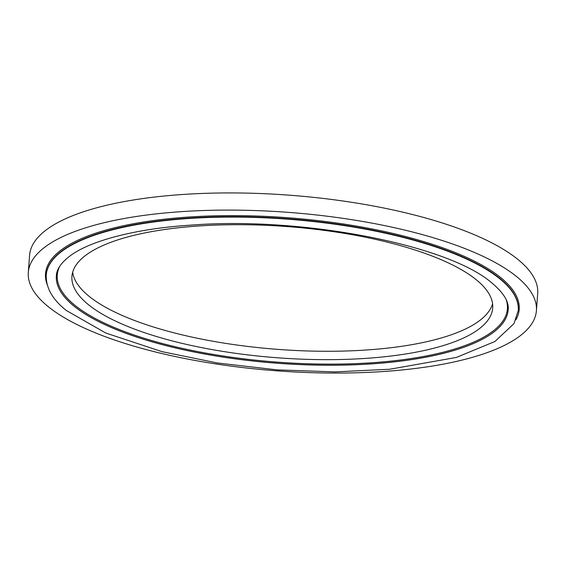 <?xml version="1.0" encoding="UTF-8"?>
<svg xmlns="http://www.w3.org/2000/svg" width="566" height="566" viewBox="0 0 566 566"><rect width="100%" height="100%" fill="white"/><g stroke="black" fill="none" stroke-linecap="round" stroke-linejoin="round"><path stroke-width="0.85" d="M536.412 310.677L537.7 293.528A254.771 79.438 -175.7 0 0 517.671 259.256A254.771 79.438 -175.7 0 0 236.036 192.956A254.771 79.438 -175.7 0 0 29.588 255.323L28.3 272.472A254.771 79.438 -175.7 0 0 48.329 306.744A254.771 79.438 -175.7 0 0 329.964 373.044A254.771 79.438 -175.7 0 0 536.412 310.677A254.771 79.438 -175.7 0 0 516.383 276.413A254.771 79.438 -175.7 0 0 234.749 210.113A254.771 79.438 -175.7 0 0 28.3 272.472M72.674 272.204A210.976 65.783 -175.7 0 0 89.138 296.358A210.976 65.783 -175.7 0 0 315.743 351.168A210.976 65.783 -175.7 0 0 492.576 303.772M476.105 279.618A210.976 65.783 -175.7 0 0 242.885 224.716A210.976 65.783 -175.7 0 0 71.924 276.357A210.976 65.783 -175.7 0 0 88.508 304.734A210.976 65.783 -175.7 0 0 321.736 359.636A210.976 65.783 -175.7 0 0 492.696 307.996A210.976 65.783 -175.7 0 0 476.105 279.618M508.183 309.751A226.556 70.644 4.3 0 1 324.551 365.169A226.556 70.644 4.3 0 1 74.16 306.213A226.556 70.644 4.3 0 1 56.345 275.776A226.556 70.644 -175.7 0 0 74.153 306.263A226.556 70.644 -175.7 0 0 324.601 365.219A226.556 70.644 -175.7 0 0 508.183 309.765C509.131 301.855 503.683 292.905 491.84 282.922C448.322 244.845 301.367 216.155 189.858 225.211C138.366 228.48 91.26 240.034 70.255 255.768C61.234 262.589 56.6 269.267 56.345 275.791M59.656 266.437A225.7 70.375 -175.7 0 0 75.002 305.364A225.7 70.375 -175.7 0 0 338.171 364.072A225.7 70.375 -175.7 0 0 506.308 300.022M518.265 310.522L518.293 310.118A236.666 73.792 -175.7 0 0 499.693 278.288A236.666 73.792 -175.7 0 0 238.067 216.7A236.666 73.792 -175.7 0 0 46.299 274.63L46.263 275.034C45.789 287.726 52.482 299.548 66.335 310.493L105.764 333.027L162.018 351.656L217.436 362.99L277.135 369.881L335.157 371.897L389.882 369.223L456.316 357.45L494.932 341.489L513.956 323.646L518.265 310.522A236.666 73.792 -175.7 0 0 499.658 278.691A236.666 73.792 -175.7 0 0 238.038 217.103A236.666 73.792 -175.7 0 0 46.263 275.034M47.197 284.627A237.508 74.054 4.3 0 1 221.228 215.703A237.508 74.054 4.3 0 1 500.521 277.439A237.508 74.054 4.3 0 1 515.909 319.861"/></g></svg>
